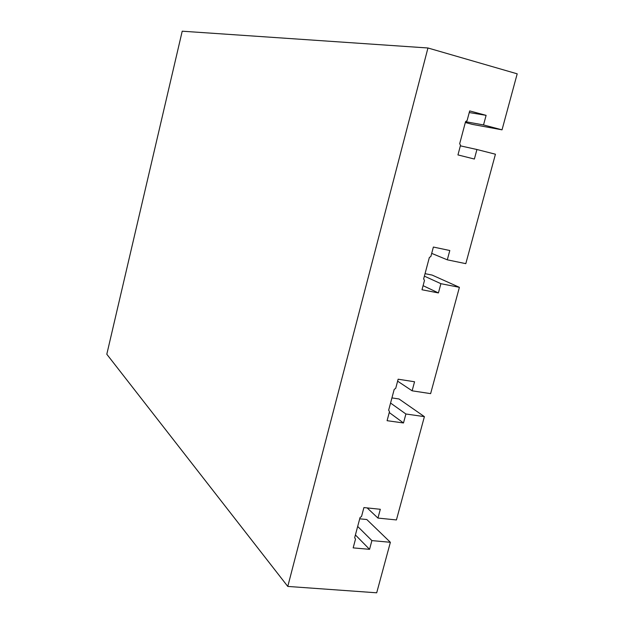 <?xml version="1.0" encoding="UTF-8"?>
<svg xmlns="http://www.w3.org/2000/svg" width="624" height="624" viewBox="0 0 624 624"><rect width="100%" height="100%" fill="white"/><g stroke="black" fill="none" stroke-linecap="round" stroke-linejoin="round"><path stroke-width="0.94" d="M359.705 518.809L366.787 519.519L390.374 542.295L376.701 592.8L287.773 586.427L106.805 354.237L182.216 31.2L427.955 47.986L287.773 586.427M427.955 47.986L517.195 73.827L502.031 129.839L483.53 124.94L486.104 115.346L469.685 110.924L467.103 120.588L465.559 121.657L459.693 143.668L460.504 145.337L457.946 154.924L474.373 159.034L476.931 149.51L495.433 154.214L465.808 263.656L447.307 259.826L449.803 250.513L433.384 247.049L430.888 256.425L429.343 257.517L423.649 278.889L424.476 280.449L421.996 289.762L438.415 292.929L440.895 283.686L459.397 287.329L430.622 393.635L412.121 390.811L414.554 381.771L398.143 379.205L395.717 388.315L394.189 389.438L388.658 410.186L389.493 411.645L387.083 420.693L403.486 422.971L405.896 413.993L424.39 416.637L396.427 519.94L377.949 518.076L380.305 509.285L363.917 507.577L361.553 516.422L360.04 517.569L354.666 537.732L355.508 539.097L353.168 547.88L369.556 549.331L371.896 540.602L390.374 542.295M389.251 412.542L403.486 422.971M390.562 403.042L405.896 413.993M367.169 507.92L377.949 518.076M465.551 121.68L483.53 124.94M469.248 112.546L486.104 115.346M423.088 285.667L438.415 292.929M424.382 276.143L440.895 283.686M397.621 381.163L412.121 390.811M465.325 122.522L472.415 124.394L502.031 129.839M391.927 397.917L399.009 398.97L424.39 416.637M460.372 145.844L476.931 149.51M431.699 253.375L447.307 259.826M355.407 534.947L369.556 549.331M357.677 526.438L371.896 540.602M425.045 273.663L432.136 275.083L459.397 287.329"/></g></svg>
